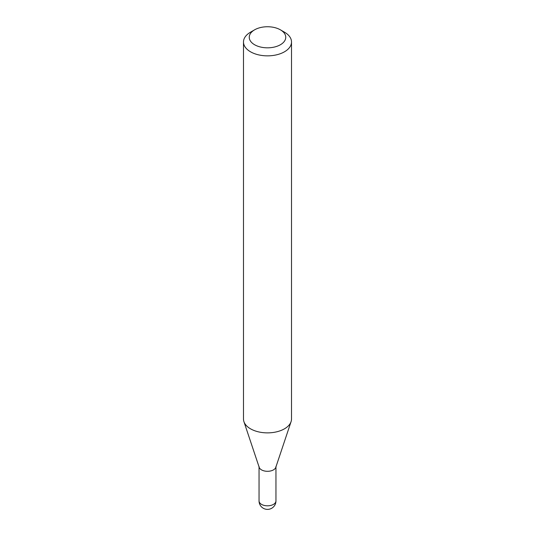 <?xml version="1.0" encoding="UTF-8"?>
<svg xmlns="http://www.w3.org/2000/svg" width="535" height="535" viewBox="0 0 535 535"><rect width="100%" height="100%" fill="white"/><g stroke="black" fill="none" stroke-linecap="round" stroke-linejoin="round"><path stroke-width="0.8" d="M259.047 466.426A8.453 4.882 0 0 0 261.521 469.877A8.453 4.882 0 0 0 270.737 470.934A8.453 4.882 0 0 0 275.953 466.426M250.52 32.187L254.593 29.833L250.52 32.187A24.015 13.863 0 0 0 243.485 41.991L243.485 419.012A24.015 13.863 0 0 0 243.92 421.633L259.201 467.349A8.453 4.882 0 0 0 265.026 471.088A8.453 4.882 0 0 0 273.479 469.877A8.453 4.882 0 0 0 275.799 467.349L291.08 421.633A24.015 13.863 0 0 0 291.515 419.012L291.515 41.991A24.015 13.863 0 0 0 284.48 32.187L280.407 29.833A18.25 10.539 0 0 0 254.593 29.833L254.593 29.833A18.25 10.539 0 0 0 254.593 44.739A18.25 10.539 0 0 0 280.407 44.739A18.25 10.539 0 0 0 280.407 29.833M243.485 41.991A24.015 13.863 0 0 0 258.311 54.797A24.015 13.863 0 0 0 284.48 51.795A24.015 13.863 0 0 0 291.515 41.991M243.92 421.633A24.015 13.863 0 0 0 260.465 432.267A24.015 13.863 0 0 0 284.48 428.809A24.015 13.863 0 0 0 291.08 421.633M275.953 500.927A8.453 8.453 0 0 1 271.726 508.25A8.453 8.453 0 0 1 259.047 500.927A8.453 4.882 0 0 0 261.521 504.378A8.453 4.882 0 0 0 273.479 504.378A8.453 4.882 0 0 0 275.953 500.927L275.953 466.888M259.047 500.927L259.047 466.888"/></g></svg>
